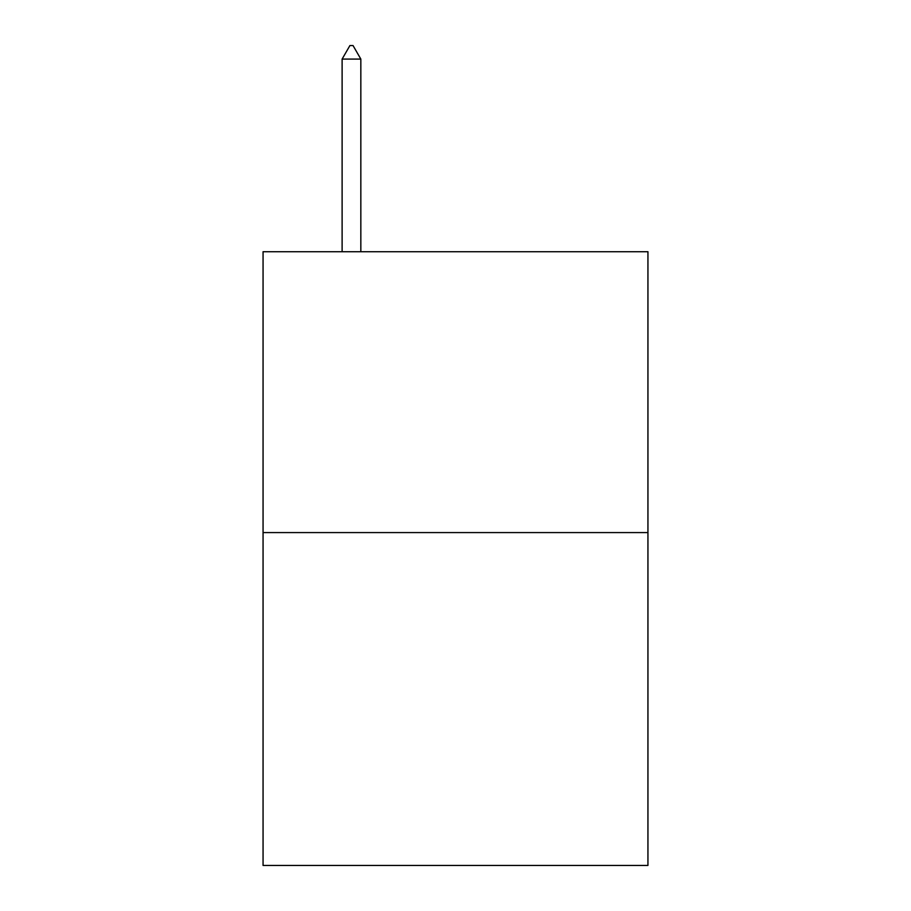 <?xml version="1.0" encoding="UTF-8"?>
<svg xmlns="http://www.w3.org/2000/svg" width="911" height="911" viewBox="0 0 911 911"><rect width="100%" height="100%" fill="white"/><g stroke="black" fill="none" stroke-linecap="round" stroke-linejoin="round"><path stroke-width="1.37" d="M647.937 532.582L647.937 251.721L263.063 251.721L263.063 865.45L647.937 865.45L647.937 532.582L263.063 532.582M360.836 59.078L353.035 45.55L349.915 45.55L342.115 59.078L360.836 59.078L360.836 251.721M342.115 59.078L342.115 251.721"/></g></svg>
